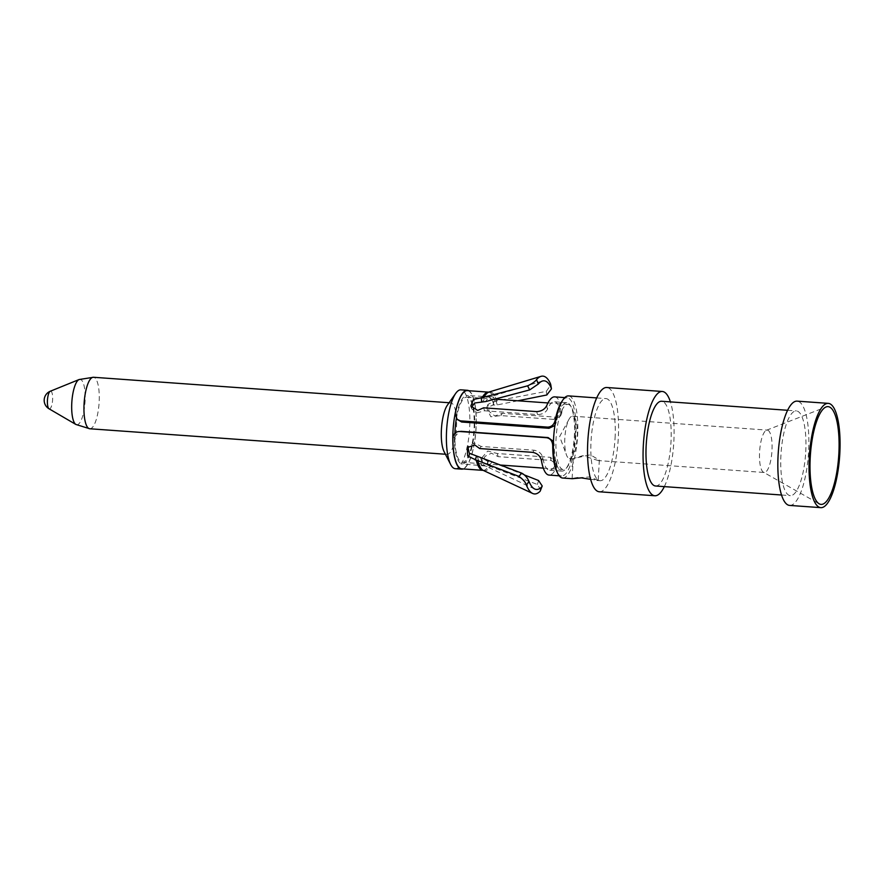 <?xml version="1.0" encoding="UTF-8"?>
<svg xmlns="http://www.w3.org/2000/svg" width="884" height="884" viewBox="0 0 884 884"><rect width="100%" height="100%" fill="white"/><g stroke="black" fill="none" stroke-linecap="round" stroke-linejoin="round"><path stroke-width="0.66" stroke-dasharray="4.42 3.31" d="M449.094 402.739L450.785 402.861A25.813 7.459 94.1 0 1 456.464 427.745A25.813 7.459 -85.9 0 1 447.094 454.354A25.813 7.459 -85.9 0 1 444.066 451.602M450.785 402.861A25.813 7.459 94.1 0 0 447.392 405.148M455.293 468.697A39.537 11.426 -85.9 0 0 469.647 427.944A39.537 11.426 94.1 0 0 460.94 389.833M468.796 390.728A39.537 11.426 94.1 0 1 476.067 428.409A39.537 11.426 -85.9 0 1 463.194 468.929M454.895 433.259A32.675 9.448 -85.9 0 0 462.199 462.31A32.675 9.448 -85.9 0 0 474.067 428.641A32.675 9.448 94.1 0 0 466.874 397.137A32.675 9.448 94.1 0 0 456.365 418.607M457.779 420.176L455.293 413.392M456.442 415.436A34.31 9.912 -85.9 0 1 466.984 395.502A34.31 9.912 -85.9 0 1 474.432 430.431A34.31 9.912 -85.9 0 1 462.089 463.945A34.31 9.912 -85.9 0 1 454.354 437.326L452.895 438.409M467.338 390.618A39.205 11.326 -85.9 0 1 475.835 430.53A39.205 11.326 -85.9 0 1 461.735 468.829M575.141 435.878A32.675 9.448 94.1 0 0 567.948 404.375A32.675 9.448 94.1 0 0 556.08 438.055A32.675 9.448 -85.9 0 0 563.285 469.548A32.675 9.448 -85.9 0 0 575.141 435.878M562.677 478.023A41.161 11.901 -85.9 0 0 577.628 435.591A41.161 11.901 94.1 0 0 568.556 395.899M615.065 438.276A41.161 11.901 94.1 0 0 605.993 398.585A41.161 11.901 94.1 0 0 591.042 441.017A41.161 11.901 -85.9 0 0 600.114 480.708A41.161 11.901 -85.9 0 0 615.065 438.276M590.611 479.316L598.214 480.134L589.087 477.017L577.793 477.791M599.319 491.78A52.278 15.105 -85.9 0 0 618.303 437.9A52.278 15.105 94.1 0 0 606.789 387.501M664.337 486.62A52.278 15.105 -85.9 0 0 673.829 441.878A52.278 15.105 94.1 0 0 670.404 401.888M655.552 485.99A42.476 12.277 -85.9 0 0 670.978 442.21A42.476 12.277 94.1 0 0 661.619 401.259M805.744 451.857A42.476 12.277 94.1 0 0 796.385 410.916A42.476 12.277 94.1 0 0 780.959 454.685A42.476 12.277 -85.9 0 0 790.318 495.637A42.476 12.277 -85.9 0 0 805.744 451.857M789.622 505.416A52.278 15.105 -85.9 0 0 808.606 451.536A52.278 15.105 94.1 0 0 797.092 401.137M598.369 460.597L582.711 455.658L573.241 458.63L590.335 454.785L599.341 460.1L598.369 460.597L764.262 472.487A21.238 6.133 -85.9 0 0 771.975 450.597A21.238 6.133 94.1 0 0 767.29 430.121A21.238 6.133 94.1 0 0 766.45 430.254A21.238 6.133 94.1 0 0 759.577 452.011A21.238 6.133 -85.9 0 0 763.444 472.222L819.159 503.803M764.262 472.487A21.238 6.133 -85.9 0 1 763.444 472.222M564.843 438.055A21.238 6.133 94.1 0 0 566.467 454.962A21.238 6.133 94.1 0 0 569.517 458.531A21.238 6.133 94.1 0 0 577.23 436.641A21.238 6.133 94.1 0 0 572.556 416.165A21.238 6.133 94.1 0 0 569.02 419.259A21.238 6.133 94.1 0 0 564.843 438.055M557.185 472.233A39.205 11.326 94.1 0 0 561.572 475.979A39.205 11.326 94.1 0 0 575.672 437.679A39.205 11.326 94.1 0 0 567.163 397.767A39.205 11.326 94.1 0 0 562.301 400.861M554.688 396.872A39.205 11.326 -85.9 0 1 562.091 410.043L561.616 413.679L555.329 417.115L502.289 413.314L494.852 415.988L489.128 411.414L487.99 404.386L494.112 401.336L546.301 391.358L550.82 384.938M540.831 490.101L537.384 484.476L487.968 465.581L482.377 462.067L485.04 456.31L491.449 453.227L498.145 456.641L551.185 460.431L556.909 464.774L556.6 467.382A39.205 11.326 -85.9 0 1 549.086 475.084M524.488 474.984L491.78 462.1L487.57 461.282L481.747 457.923L487.703 451.05L497.261 453.514L550.29 457.304L556.246 461.448L556.014 463.459A34.31 9.912 -85.9 0 1 549.439 470.2A34.31 9.912 -85.9 0 1 542.776 457.658C541.737 453.591 538.864 451.127 534.157 450.232L481.128 446.442L474.421 442.972L467.923 446.774M481.128 446.442L479.703 448.553M553.472 441.37L554.18 444.475A34.31 9.912 94.1 0 0 561.915 471.095A34.31 9.912 94.1 0 0 574.257 437.58A34.31 9.912 94.1 0 0 566.821 402.662A34.31 9.912 94.1 0 0 556.279 422.585L554.909 425.513M454.354 437.326L459.592 431.348M471.426 407.458L471.581 408.762L476.808 412.927L484.543 410.784L537.571 414.585C542.389 414.397 545.66 412.64 547.406 409.325A34.31 9.912 -85.9 0 1 554.334 401.767A34.31 9.912 -85.9 0 1 560.821 413.281L560.456 416.099L553.925 419.403L500.885 415.602L490.797 416.762L486.609 407.933L492.952 405.06L497.261 404.905L517.836 400.784M497.261 453.514L498.145 456.641M484.543 410.784L483.603 407.811M500.885 415.602L502.289 413.314M49.04 408.784A8.884 2.564 -85.9 0 0 52.62 399.734A8.884 2.564 94.1 0 0 50.3 391.236M79.107 379.534A22.752 6.575 94.1 0 1 85.063 401.314A22.752 6.575 -85.9 0 1 75.891 424.464M89.759 428.762A25.813 7.459 -85.9 0 0 99.141 402.154A25.813 7.459 94.1 0 0 93.461 377.269M495.084 401.402A39.205 11.326 94.1 0 0 488.598 392.142L488.962 392.109M483.062 470.354A39.205 11.326 94.1 0 0 488.929 465.647M483.327 470.432A39.504 11.415 94.1 0 0 490.554 466.023M493.924 405.126A34.31 9.912 94.1 0 0 488.244 397.026A34.31 9.912 94.1 0 0 482.642 401.811M477.404 456.464A34.31 9.912 94.1 0 0 483.305 465.459A34.31 9.912 94.1 0 0 483.327 465.459A34.31 9.912 94.1 0 0 488.532 461.349M480.465 457.138A34.896 10.089 94.1 0 0 485.404 465.99A34.896 10.089 94.1 0 0 491.78 462.1M487.57 461.282L487.968 465.581M550.29 457.304L551.185 460.431M556.014 463.459L556.6 467.382M542.776 457.658L541.472 460.752M534.157 450.232L532.743 452.354M538.61 480.542L537.384 484.476M497.261 404.905A34.896 10.089 94.1 0 0 490.377 396.794A34.896 10.089 94.1 0 0 490.355 396.794A34.896 10.089 94.1 0 0 485.791 401.535M537.571 414.585L536.643 411.613M547.406 409.325L546.765 405.524M560.821 413.281L562.091 410.043M553.925 419.403L555.329 417.115M492.952 405.06L494.112 401.336M546.809 394.982L546.301 391.358M496.753 401.292A39.504 11.415 94.1 0 0 489.106 392.065M556.279 422.585L555.605 421.392M554.18 444.475L553.395 445.061M445.403 454.232L447.094 454.354M466.874 397.137L494.83 399.137M547.981 402.949L567.948 404.375M462.199 462.31L500.974 465.083M543.306 468.122L563.285 469.548M596.7 397.922L605.993 398.585M596.811 480.465L600.114 480.708M787.6 410.286L796.385 410.916M781.533 495.007L790.318 495.637M766.45 430.254L826.098 406.949M569.517 458.531L573.506 458.818M569.02 419.259L559.66 436.541L566.467 454.962M572.556 416.165L767.29 430.121M599.341 460.1L598.214 480.134M573.241 458.63L572.125 478.675M567.163 397.767L564.799 397.601M561.572 475.979L559.196 475.813M468.376 445.923L467.271 447.602M566.821 402.662L554.334 401.767M490.377 396.805L466.984 395.502M561.915 471.095L549.439 470.2M534.698 489.007L485.404 465.99L462.089 463.945M481.747 457.934L482.377 462.067M556.246 461.448L556.909 464.774M471.592 408.795L470.807 406.065M560.456 416.099L561.616 413.679M486.609 407.922L487.99 404.386M542.433 381.048L490.355 396.805"/><path stroke-width="1.33" d="M450.652 464.487L444.066 451.602A25.813 7.459 -85.9 0 1 441.414 429.469A25.813 7.459 94.1 0 1 447.392 405.148L455.746 393.336A39.537 11.426 94.1 0 0 446.586 430.585A39.537 11.426 -85.9 0 0 450.652 464.487A39.537 11.426 -85.9 0 0 455.293 468.697L461.713 469.15A39.537 11.426 -85.9 0 1 453.006 431.038A39.537 11.426 94.1 0 1 467.36 390.297A39.537 11.426 94.1 0 1 468.796 390.728M467.36 390.297L460.94 389.833A39.537 11.426 94.1 0 0 455.746 393.336M463.194 468.929A39.537 11.426 -85.9 0 1 461.713 469.15M456.365 418.607A32.675 9.448 94.1 0 0 455.006 430.817A32.675 9.448 -85.9 0 0 454.895 433.259M562.301 400.861A39.205 11.326 94.1 0 0 555.119 420.541C553.992 424.718 551.517 426.917 547.704 427.116L460.354 420.861L456.851 419.193L455.293 413.392A39.205 11.326 -85.9 0 1 467.338 390.618L488.587 392.142A39.205 11.326 94.1 0 0 482.2 397.601L473.448 399.457L470.807 406.065L477.725 410.419L483.603 407.811L536.643 411.613C541.461 411.347 544.842 409.314 546.765 405.524A39.205 11.326 -85.9 0 1 554.688 396.872L564.799 397.601M559.196 475.813L549.086 475.084A39.205 11.326 -85.9 0 1 541.472 460.752C540.356 456.122 537.45 453.315 532.743 452.354L479.703 448.553L474.752 444.95L467.271 447.602L467.636 456L476.211 460.078A39.205 11.326 94.1 0 0 482.962 470.354A39.205 11.326 94.1 0 0 482.984 470.354L461.735 468.829A39.205 11.326 -85.9 0 1 452.895 438.409C453.326 433.978 455.481 431.668 459.337 431.48L546.688 437.735C550.412 438.464 552.423 441.072 552.721 445.558A39.205 11.326 94.1 0 0 557.185 472.233M596.7 397.922L568.556 395.899A41.161 11.901 94.1 0 0 553.605 438.331A41.161 11.901 -85.9 0 0 562.677 478.023L572.213 478.708L581.462 477.89L590.611 479.316M577.793 477.791L572.213 478.708M662.315 391.479L606.789 387.501A52.278 15.105 94.1 0 0 587.805 441.392A52.278 15.105 -85.9 0 0 599.319 491.78L654.845 495.758A52.278 15.105 -85.9 0 1 643.331 445.359A52.278 15.105 94.1 0 1 662.315 391.479A52.278 15.105 94.1 0 1 670.404 401.888M664.337 486.62A52.278 15.105 -85.9 0 1 654.845 495.758M787.6 410.286L661.619 401.259A42.476 12.277 94.1 0 0 646.193 445.039A42.476 12.277 -85.9 0 0 655.552 485.99L781.533 495.007M828.286 403.369L797.092 401.137A52.278 15.105 94.1 0 0 778.108 455.017A52.278 15.105 -85.9 0 0 789.622 505.416L820.816 507.648A52.278 15.105 -85.9 0 1 809.302 457.249A52.278 15.105 94.1 0 1 828.286 403.369A52.278 15.105 94.1 0 1 839.8 453.768A52.278 15.105 -85.9 0 1 820.816 507.648M838.85 453.879A49.007 14.166 94.1 0 0 826.098 406.949A49.007 14.166 94.1 0 0 810.252 457.138A49.007 14.166 -85.9 0 0 819.159 503.803A49.007 14.166 -85.9 0 0 838.85 453.879M554.909 425.513L549.008 428.287L461.658 422.022L456.851 419.193M460.774 431.315L548.124 437.569L553.472 441.37M476.211 460.078L518.952 476.399C523.206 479.493 525.704 482.432 526.422 485.217A59.051 17.072 94.1 0 0 532.621 493.449A59.051 17.072 94.1 0 0 540.146 491.228L542.223 485.99L538.61 480.542L524.488 474.984M467.923 446.774L469.249 453.205L521.682 473.128C524.952 474.874 527.383 477.636 528.986 481.415A54.454 15.735 94.1 0 0 534.698 489.007A54.454 15.735 94.1 0 0 541.627 486.962L542.223 485.99M517.836 400.784L546.809 394.982L551.45 388.883L551.13 387.8A54.454 15.735 94.1 0 0 542.433 381.037A54.454 15.735 94.1 0 0 538.312 384.021L529.649 389.921L485.791 401.535L474.675 403.005L471.426 407.458M550.82 384.938L550.445 383.678A59.051 17.072 94.1 0 0 541.019 376.352A59.051 17.072 94.1 0 0 536.544 379.59C535.372 381.435 532.4 383.534 527.626 385.855L482.2 397.601M49.04 408.784A9.801 9.801 0 0 1 50.3 391.236A8.884 2.564 94.1 0 0 47.438 400.33A8.884 2.564 -85.9 0 0 49.04 408.784L75.891 424.464A22.752 6.575 -85.9 0 1 71.792 402.828A22.752 6.575 94.1 0 1 79.107 379.534L93.45 377.269L449.094 402.739M93.461 377.269A25.813 7.459 94.1 0 0 84.079 403.877A25.813 7.459 -85.9 0 0 89.759 428.762L75.891 424.464M461.658 422.022L460.354 420.861M477.747 460.409A39.504 11.415 94.1 0 0 483.327 470.432L532.621 493.449M476.443 456.398L475.249 460M521.682 473.128L518.952 476.399M541.627 486.962L540.146 491.228M528.986 481.415L526.422 485.217M481.681 401.734L481.228 397.535M529.649 389.921L527.626 385.855M489.106 392.065A39.504 11.415 94.1 0 0 488.962 392.098A39.504 11.415 94.1 0 0 488.94 392.109A39.504 11.415 94.1 0 0 483.769 397.469M551.13 387.8L550.445 383.678M538.312 384.021L536.544 379.59M549.008 428.287L547.704 427.116M555.605 421.392L555.119 420.541M553.395 445.061L552.721 445.558M548.124 437.569L546.688 437.735M50.3 391.236L79.107 379.534M89.77 428.762L445.403 454.232M494.83 399.137L547.981 402.949M500.974 465.083L543.306 468.122M488.598 392.142L541.019 376.352M550.809 384.938L551.45 388.883"/></g></svg>
